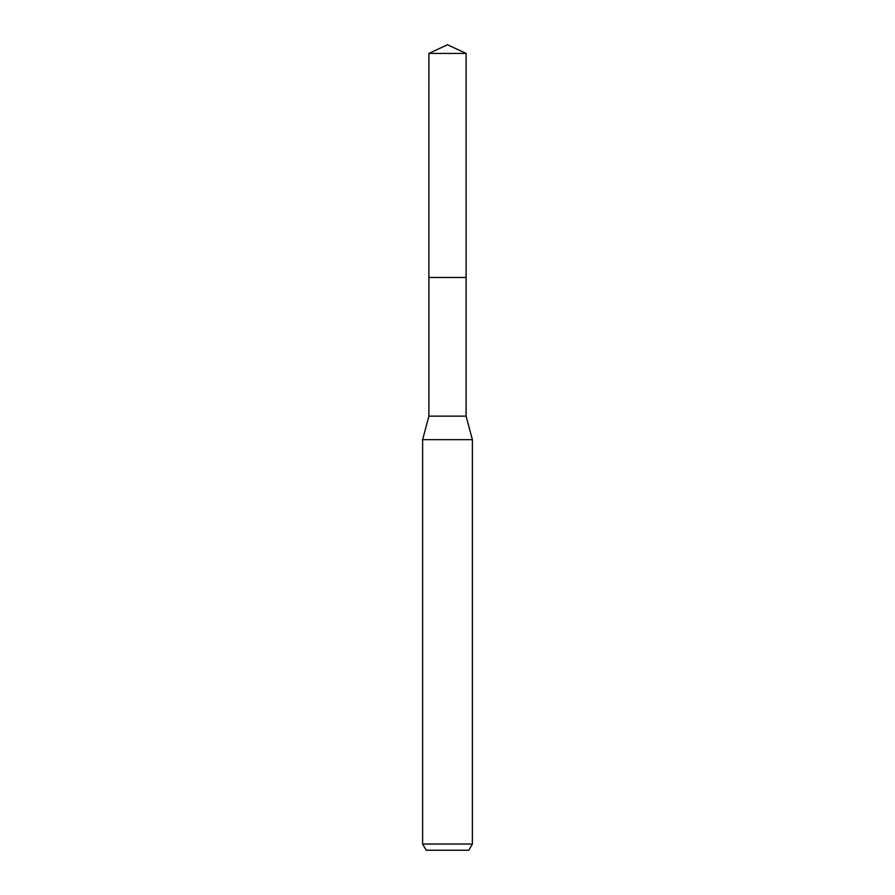 <?xml version="1.0" encoding="UTF-8"?>
<svg xmlns="http://www.w3.org/2000/svg" width="895" height="895" viewBox="0 0 895 895"><rect width="100%" height="100%" fill="white"/><g stroke="black" fill="none" stroke-linecap="round" stroke-linejoin="round"><path stroke-width="1.34" d="M466.105 277.484L466.105 416.153L428.895 416.153L428.895 277.484L466.116 277.472L428.873 277.472L428.895 53.431L447.5 44.75L466.105 53.431L466.127 277.472M428.895 416.153L422.619 439.669L472.381 439.669L472.381 844.03L422.619 844.03L426.21 850.25L468.79 850.25L472.381 844.03M428.895 53.431L466.105 53.431M466.105 416.153L472.381 439.669M422.619 439.669L422.619 844.03"/></g></svg>
